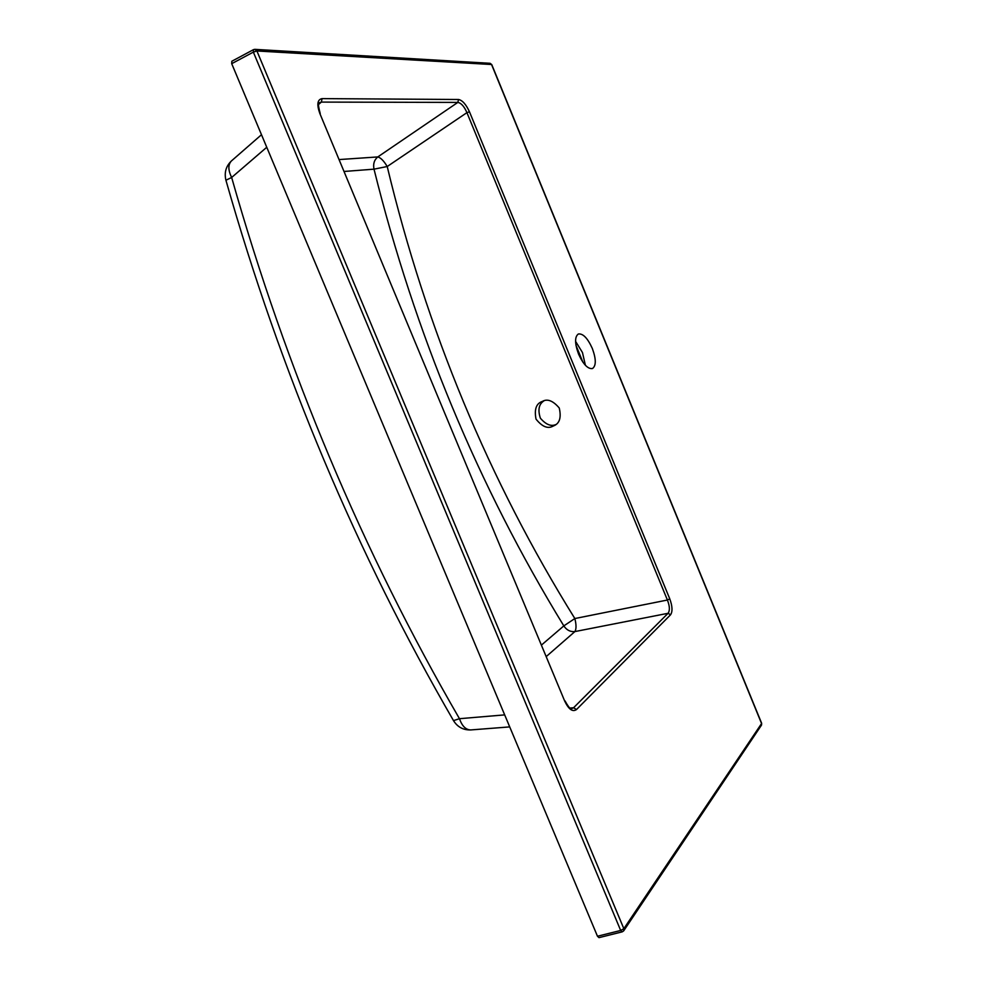 <?xml version="1.0" encoding="UTF-8"?>
<svg xmlns="http://www.w3.org/2000/svg" width="987" height="987" viewBox="0 0 987 987"><rect width="100%" height="100%" fill="white"/><g stroke="black" fill="none" stroke-linecap="round" stroke-linejoin="round"><path stroke-width="1.48" d="M552.831 426.248C547.686 429.024 542.073 426.643 536.015 419.105C534.189 409.457 536.188 403.609 542.023 401.549L542.542 401.327C547.514 398.551 553.078 400.784 559.247 407.989C561.443 417.526 559.629 423.46 553.806 425.804L552.831 426.248M555.73 424.607C550.98 426.668 545.86 424.533 540.37 418.192C537.681 409.839 538.877 404.053 543.96 400.845M592.299 348.411C587.61 338.122 582.959 333.322 578.333 334.001C574.619 336.764 574.693 343.476 578.579 354.136C583.305 364.425 587.944 369.224 592.496 368.533C596.259 365.733 596.185 359.021 592.299 348.411M575.569 341.354L582.453 352.507L585.402 365.301M231.711 63.674L597.468 936.244L598.998 937.638L622.217 931.851L623.673 930.877L623.846 928.681L761.569 723.533L491.551 64.513L256.916 50.979L623.846 928.681L620.675 930.457L253.351 52.114L231.711 63.674L231.834 61.243L253.474 49.658L253.351 52.114L256.916 50.979L254.769 49.35L253.474 49.658L254.769 49.35M582.873 362.143L576.001 345.401M469.467 111.79L669.766 598.85C672.443 606.228 672.715 611.533 670.568 614.778L668.063 613.297C670 610.571 669.778 606.154 667.409 600.022L466.925 112.641L387.212 166.519C426.433 329.831 488.972 480.509 574.841 618.541C576.383 624.685 576.408 629.027 574.903 631.569L574.89 631.581C570.338 632.013 566.649 630.113 563.824 625.894C478.164 485.925 414.898 333.68 374.011 169.159L387.212 166.519C383.857 160.881 380.711 157.698 377.787 156.933L457.82 102.414L458.548 99.49C462.434 100.304 466.061 104.4 469.467 111.79L466.925 112.641C464.211 106.411 461.176 102.993 457.82 102.414L321.343 102.093L319.245 102.833C317.863 102.389 318.196 105.954 320.232 113.542M231.612 160.77L231.402 160.967C227.96 164.644 228.046 170.146 231.649 177.475C286.612 371.013 362.55 551.425 459.473 718.696C462.064 726.087 465.815 729.825 470.737 729.936L471.021 729.911M564.959 700.832C570.992 711.627 570.942 707.654 571.621 708.691L573.583 707.741L668.063 613.297L574.89 631.581L546.44 656.392M541.653 644.893L563.824 625.894L574.841 618.541L667.409 600.022L669.766 598.85M225.974 180.411L225.924 180.239C224.123 172.651 225.949 166.223 231.402 160.967L261.493 134.713M453.502 720.621L459.473 718.696L504.678 714.884M509.711 726.901L470.737 729.936C463.322 730.146 457.61 727.098 453.588 720.769C356.739 553.522 280.863 373.345 225.924 180.239L231.649 177.475L266.749 147.273M318.542 104.499L321.343 102.093L322.083 98.614L458.548 99.49M670.568 614.778L576.482 709.554C572.633 712.195 568.709 709.406 564.749 701.202L319.813 113.419C316.63 104.449 317.382 99.514 322.083 98.614M576.482 709.554L573.583 707.741L569.992 708.037M597.468 936.244L620.675 930.457L622.217 931.851L623.673 930.877M339.405 159.549L377.787 156.933C374.221 159.931 372.95 164.015 374.011 169.159L344.364 171.442M564.749 701.202L319.813 113.419M255.016 49.362L489.885 63.291L491.773 64.624L761.619 723.237L761.396 725.26L623.821 930.655M491.76 64.587L490.095 63.304M761.52 725.063L761.643 723.286"/></g></svg>
